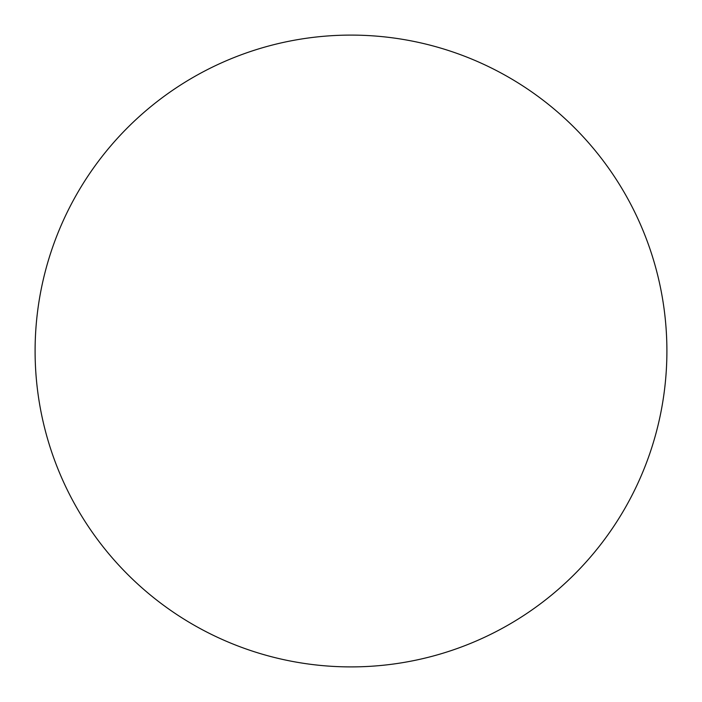 <?xml version="1.0" encoding="UTF-8"?>
<svg xmlns="http://www.w3.org/2000/svg" width="702" height="702" viewBox="0 0 702 702"><rect width="100%" height="100%" fill="white"/><g stroke="black" fill="none" stroke-linecap="round" stroke-linejoin="round"><path stroke-width="1.05" d="M666.9 351A315.9 315.9 0 0 0 351 35.1A315.9 315.9 0 0 0 35.1 351A315.9 315.9 0 0 0 351 666.9A315.9 315.9 0 0 0 666.9 351"/></g></svg>
